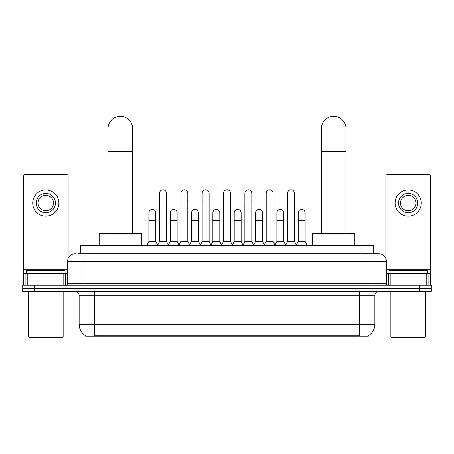 <?xml version="1.0" encoding="UTF-8"?>
<svg xmlns="http://www.w3.org/2000/svg" width="454" height="454" viewBox="0 0 454 454"><rect width="100%" height="100%" fill="white"/><g stroke="black" fill="none" stroke-linecap="round" stroke-linejoin="round"><path stroke-width="0.68" d="M77.963 253.69L82.968 253.69L77.963 253.69L80.472 253.69L80.472 245.217L373.529 245.217L373.529 253.69M368.336 335.722L368.336 336.102L85.664 336.102L85.664 335.722M85.778 335.79A13.478 13.478 0 0 1 79.121 324.162L94.523 324.162L94.523 335.79L359.477 335.79L359.477 324.162L374.879 324.162L374.879 295.282A3.853 3.853 0 0 1 378.732 291.428M79.121 324.162L79.121 295.282C78.888 292.938 77.606 291.655 75.268 291.428M368.222 335.79A13.478 13.478 0 0 0 374.879 324.162M34.254 285.265L431.3 285.265L431.3 288.347L22.7 288.347L22.7 291.428L34.254 291.428L34.254 288.347L22.7 288.347L22.7 285.265L34.254 285.265L34.254 288.347L431.3 288.347L431.3 291.428L34.254 291.428M75.268 253.69A7.701 7.701 0 0 0 67.567 261.391L67.567 283.341A1.924 1.924 0 0 1 65.637 285.265M378.732 253.69L371.031 253.69L378.732 253.69A7.701 7.701 0 0 1 386.433 261.391L386.433 283.341C386.547 284.51 387.188 285.152 388.363 285.265M386.433 261.391L82.968 261.391L82.968 253.69L371.031 253.69L371.031 283.341L386.433 283.341M63.81 285.265L63.81 273.711L27.802 273.711L27.802 285.265M68.145 258.462L68.145 176.283A1.924 1.924 0 0 0 66.216 174.353L25.396 174.353A1.924 1.924 0 0 0 23.472 176.283L23.472 273.711L27.802 273.711M63.81 273.711L67.567 273.711M23.472 285.265L23.472 273.711M45.809 193.455A9.63 9.63 0 0 0 36.178 203.086A9.63 9.63 0 0 0 45.809 212.71A9.63 9.63 0 0 0 55.433 203.086A9.63 9.63 0 0 0 45.809 193.455M45.809 195.385A7.701 7.701 0 0 0 38.102 203.086A7.701 7.701 0 0 0 45.809 210.787A7.701 7.701 0 0 0 53.51 203.086A7.701 7.701 0 0 0 45.809 195.385M45.809 216.178A13.092 13.092 0 0 0 58.901 203.086A13.092 13.092 0 0 0 45.809 189.993A13.092 13.092 0 0 0 32.711 203.086A13.092 13.092 0 0 0 45.809 216.178M62.368 337.64L29.249 337.64L28.477 336.874L63.134 336.874L62.368 337.64M28.477 291.428L28.477 336.874M63.134 291.428L63.134 336.874M65.064 273.711L65.064 270.635L26.553 270.635L26.553 273.711M108.001 233.662L108.001 128.681A12.326 12.326 0 0 1 120.327 116.36A12.326 12.326 0 0 1 132.647 128.681A12.326 12.326 0 0 0 120.327 116.36M132.647 233.662L132.647 128.681M141.506 245.217L141.506 233.662L99.142 233.662L99.142 245.217M321.353 233.662L321.353 128.681A12.326 12.326 0 0 1 333.673 116.36A12.326 12.326 0 0 1 345.999 128.681A12.326 12.326 0 0 0 333.673 116.36M345.999 233.662L345.999 128.681M354.858 245.217L354.858 233.662L312.494 233.662L312.494 245.217M157.606 245.217L159.53 241.363L166.459 241.363L168.389 245.217M166.459 241.363L166.459 193.302A3.467 3.467 0 0 0 162.997 189.834A3.467 3.467 0 0 1 163.213 189.846M159.53 241.363L159.53 201.003L166.459 201.003M159.53 201.003L159.53 193.302A3.467 3.467 0 0 1 162.997 189.834M178.938 245.217L180.862 241.363L187.797 241.363L189.721 245.217M187.797 241.363L187.797 193.302A3.467 3.467 0 0 0 184.33 189.834A3.467 3.467 0 0 1 184.545 189.846M180.862 241.363L180.862 201.003L187.797 201.003M180.862 201.003L180.862 193.302A3.467 3.467 0 0 1 184.33 189.834M200.271 245.217L202.2 241.363L209.129 241.363L211.059 245.217M209.129 241.363L209.129 193.302A3.467 3.467 0 0 0 205.668 189.834A3.467 3.467 0 0 1 205.883 189.846M202.2 241.363L202.2 201.003L209.129 201.003M202.2 201.003L202.2 193.302A3.467 3.467 0 0 1 205.668 189.834M221.609 245.217L223.533 241.363L230.467 241.363L232.391 245.217M230.467 241.363L230.467 193.302A3.467 3.467 0 0 0 227 189.834A3.467 3.467 0 0 1 227.216 189.846M223.533 241.363L223.533 201.003L230.467 201.003M223.533 201.003L223.533 193.302A3.467 3.467 0 0 1 227 189.834M242.941 245.217L244.871 241.363L251.8 241.363L253.729 245.217M251.8 241.363L251.8 193.302A3.467 3.467 0 0 0 248.332 189.834A3.467 3.467 0 0 1 248.554 189.846M244.871 241.363L244.871 201.003L251.8 201.003M244.871 201.003L244.871 193.302A3.467 3.467 0 0 1 248.332 189.834M264.279 245.217L266.203 241.363L273.138 241.363L275.062 245.217M273.138 241.363L273.138 193.302A3.467 3.467 0 0 0 269.67 189.834A3.467 3.467 0 0 1 269.886 189.846M266.203 241.363L266.203 201.003L273.138 201.003M266.203 201.003L266.203 193.302A3.467 3.467 0 0 1 269.67 189.834M285.611 245.217L287.541 241.363L294.47 241.363L296.394 245.217M294.47 241.363L294.47 193.302A3.467 3.467 0 0 0 291.003 189.834A3.467 3.467 0 0 1 291.224 189.846M287.541 241.363L287.541 201.003L294.47 201.003M287.541 201.003L287.541 193.302A3.467 3.467 0 0 1 291.003 189.834M146.937 245.217L148.861 241.363L155.796 241.363L157.663 245.098M155.796 241.363L155.796 212.869A3.467 3.467 0 0 0 152.544 209.407A3.467 3.467 0 0 1 155.796 212.869M148.861 241.363L148.861 220.57L155.796 220.57M148.861 220.57L148.861 212.869A3.467 3.467 0 0 1 152.544 209.407M168.326 245.098L170.199 241.363L177.128 241.363L178.995 245.098M177.128 241.363L177.128 212.869A3.467 3.467 0 0 0 173.882 209.407A3.467 3.467 0 0 1 177.128 212.869M170.199 241.363L170.199 220.57L177.128 220.57M170.199 220.57L170.199 212.869A3.467 3.467 0 0 1 173.882 209.407M189.664 245.098L191.531 241.363L198.466 241.363L200.333 245.098M198.466 241.363L198.466 212.869A3.467 3.467 0 0 0 195.214 209.407A3.467 3.467 0 0 1 198.466 212.869M191.531 241.363L191.531 220.57L198.466 220.57M191.531 220.57L191.531 212.869A3.467 3.467 0 0 1 195.214 209.407M210.996 245.098L212.869 241.363L219.798 241.363L221.666 245.098M219.798 241.363L219.798 212.869A3.467 3.467 0 0 0 216.552 209.407A3.467 3.467 0 0 1 219.798 212.869M212.869 241.363L212.869 220.57L219.798 220.57M212.869 220.57L212.869 212.869A3.467 3.467 0 0 1 216.552 209.407M232.334 245.098L234.202 241.363L241.131 241.363L243.004 245.098M241.131 241.363L241.131 212.869A3.467 3.467 0 0 0 237.885 209.407A3.467 3.467 0 0 1 241.131 212.869M234.202 241.363L234.202 220.57L241.131 220.57M234.202 220.57L234.202 212.869A3.467 3.467 0 0 1 237.885 209.407M253.667 245.098L255.534 241.363L262.469 241.363L264.336 245.098M262.469 241.363L262.469 212.869A3.467 3.467 0 0 0 259.223 209.407A3.467 3.467 0 0 1 262.469 212.869M255.534 241.363L255.534 220.57L262.469 220.57M255.534 220.57L255.534 212.869A3.467 3.467 0 0 1 259.223 209.407M275.005 245.098L276.872 241.363L283.801 241.363L285.674 245.098M283.801 241.363L283.801 212.869A3.467 3.467 0 0 0 280.555 209.407A3.467 3.467 0 0 1 283.801 212.869M276.872 241.363L276.872 220.57L283.801 220.57M276.872 220.57L276.872 212.869A3.467 3.467 0 0 1 280.555 209.407M296.337 245.098L298.204 241.363L305.139 241.363L307.063 245.217M305.139 241.363L305.139 212.869A3.467 3.467 0 0 0 301.893 209.407A3.467 3.467 0 0 1 305.139 212.869M298.204 241.363L298.204 220.57L305.139 220.57M298.204 220.57L298.204 212.869A3.467 3.467 0 0 1 301.893 209.407M426.198 285.265L426.198 273.711L390.19 273.711L390.19 285.265M430.528 285.265L430.528 273.711L430.528 285.265M426.198 273.711L430.528 273.711L430.528 176.283A1.924 1.924 0 0 0 428.604 174.353L387.784 174.353A1.924 1.924 0 0 0 385.855 176.283L385.855 258.462M386.433 273.711L390.19 273.711M408.191 193.455A9.63 9.63 0 0 0 398.567 203.086A9.63 9.63 0 0 0 408.191 212.71A9.63 9.63 0 0 0 417.822 203.086A9.63 9.63 0 0 0 408.191 193.455M408.191 195.385A7.701 7.701 0 0 0 400.49 203.086A7.701 7.701 0 0 0 408.191 210.787A7.701 7.701 0 0 0 415.898 203.086A7.701 7.701 0 0 0 408.191 195.385M408.191 216.178A13.092 13.092 0 0 0 421.289 203.086A13.092 13.092 0 0 0 408.191 189.993A13.092 13.092 0 0 0 395.099 203.086A13.092 13.092 0 0 0 408.191 216.178M424.751 337.64L391.632 337.64L390.866 336.874L425.523 336.874L424.751 337.64M390.866 291.428L390.866 336.874M425.523 291.428L425.523 336.874M427.447 273.711L427.447 270.635L388.936 270.635L388.936 273.711M357.939 336.102L357.939 335.722M96.061 336.102L96.061 335.722M92.026 253.69L92.026 245.217M361.974 253.69L361.974 245.217M359.477 291.428L359.477 295.282L79.121 295.282M374.879 295.282L359.477 295.282L359.477 324.162L94.523 324.162L94.523 291.428M419.746 291.428L419.746 285.265M82.968 285.265L82.968 261.391L67.567 261.391M67.567 283.341L371.031 283.341L371.031 285.265M67.567 269.863L23.472 269.863M65.705 273.711L65.705 285.265M23.5 273.711L23.5 285.265M25.906 285.265L25.906 273.711M108.001 151.789L132.647 151.789M321.353 151.789L345.999 151.789M430.528 269.863L386.433 269.863M430.5 285.265L430.5 273.711M428.094 273.711L428.094 285.265M388.295 285.265L388.295 273.711"/></g></svg>
